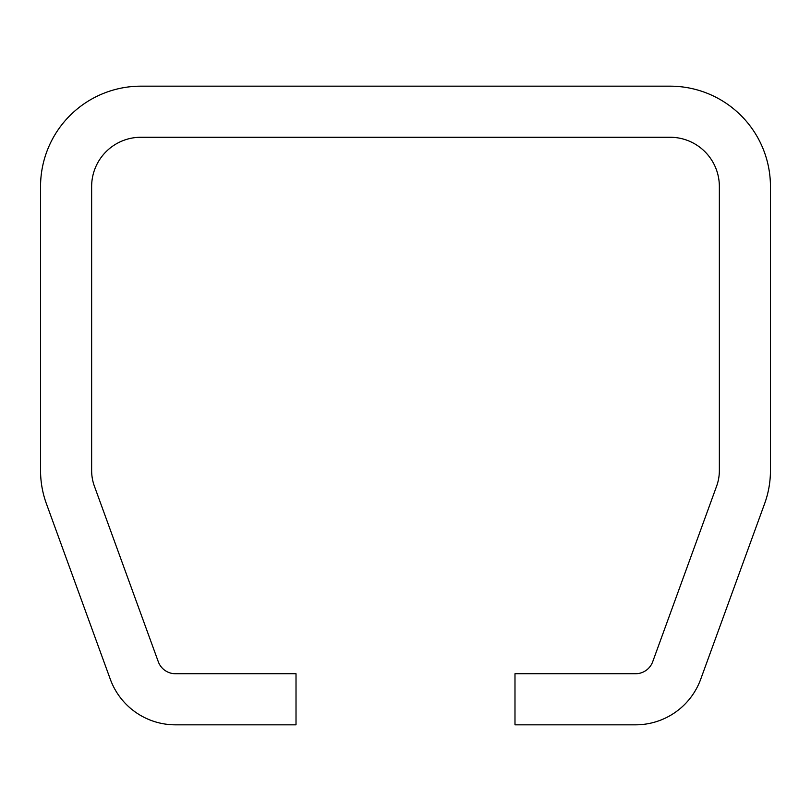 <?xml version="1.0" encoding="UTF-8"?>
<svg xmlns="http://www.w3.org/2000/svg" width="811" height="811" viewBox="0 0 811 811"><rect width="100%" height="100%" fill="white"/><g stroke="black" fill="none" stroke-linecap="round" stroke-linejoin="round"><path stroke-width="1.22" d="M140.911 137.262L670.089 137.262A49.268 49.268 0 0 1 719.357 186.53L719.357 470.562A45.619 45.619 0 0 1 716.61 486.164L652.703 661.735A18.247 18.247 0 0 1 635.56 673.738L514.985 673.738L514.985 724.831L635.56 724.831A69.341 69.341 0 0 0 700.714 679.202L764.621 503.641A96.712 96.712 0 0 0 770.45 470.562L770.45 186.53A100.361 100.361 0 0 0 670.089 86.169L140.911 86.169A100.361 100.361 0 0 0 40.55 186.53L40.55 470.562A96.712 96.712 0 0 0 46.379 503.641L110.286 679.202A69.341 69.341 0 0 0 175.44 724.831L296.015 724.831L296.015 673.738L175.44 673.738A18.247 18.247 0 0 1 158.297 661.735L94.39 486.164A45.619 45.619 0 0 1 91.643 470.562L91.643 186.53A49.268 49.268 0 0 1 140.911 137.262"/></g></svg>
